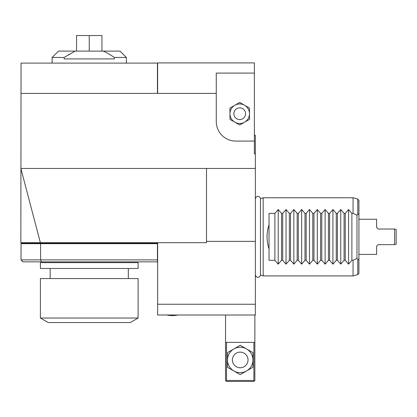 <?xml version="1.0" encoding="UTF-8"?>
<svg xmlns="http://www.w3.org/2000/svg" width="417" height="417" viewBox="0 0 417 417"><rect width="100%" height="100%" fill="white"/><g stroke="black" fill="none" stroke-linecap="round" stroke-linejoin="round"><path stroke-width="0.63" d="M76.546 51.109L76.546 35.554L101.946 35.554L101.946 51.109M126.377 57.463L114.347 57.463C110.145 54.632 106.476 52.516 103.348 51.109L120.023 51.109L126.377 57.463L126.377 63.108M103.348 51.109L75.143 51.109L64.567 57.176M52.115 63.108L52.115 57.463L58.469 51.109L75.143 51.109M106.679 52.771L107.242 53.079M109.395 54.309L109.702 54.491M68.664 54.57L69.113 54.299M157.642 93.398L157.642 62.915L254.375 62.915L254.375 141.082L235.808 141.082A19.542 19.542 0 0 1 216.267 121.54L216.267 93.398L157.449 93.398L157.449 63.108L21.043 63.108L20.85 242.699L206.498 242.699L206.498 168.442L20.85 168.442L40.392 242.699M255.35 315.002L157.642 315.002L157.642 304.254L255.35 304.254L255.35 315.002M255.35 304.254L255.35 241.37L206.498 241.37M157.642 304.254L157.642 242.699M255.35 241.37L255.35 168.442L206.498 168.442M254.375 141.082L254.375 153.837L255.35 153.837L255.35 168.442M157.449 93.398L21.043 93.398M254.375 73.09L216.267 73.09L216.267 93.398M229.949 108.081L229.949 119.361L239.718 125.006L249.491 119.361L249.491 108.081L239.718 102.441L229.949 108.081M229.949 113.721A9.773 9.773 0 0 0 244.602 122.186A9.773 9.773 0 0 0 244.602 105.261A9.773 9.773 0 0 0 229.949 113.721M233.854 113.721A5.864 5.864 0 0 0 239.718 119.585A5.864 5.864 0 0 0 245.582 113.721A5.864 5.864 0 0 0 239.718 107.862A5.864 5.864 0 0 0 233.854 113.721M254.375 135.217L255.35 135.217L255.35 153.837M255.35 236.835L255.35 274.72C256.549 279.187 260.349 277.029 260.463 274.933L260.463 198.737C260.349 196.642 256.549 194.484 255.35 198.951L255.35 236.835M260.463 198.737L263.169 197.752L263.169 275.918L260.463 274.933M263.169 197.752L353.058 197.752L353.058 213.384L356.968 215.177L356.968 258.493L353.058 260.286L353.058 275.918L263.169 275.918M274.892 213.384L269.033 213.384L269.033 224.633C266.416 232.769 266.416 240.906 269.033 249.038L269.033 260.286L274.892 260.286L278.217 264.159L278.217 209.511L274.892 213.384L274.892 260.286M278.217 209.511L281.538 213.384L282.71 213.384L282.71 260.286L286.031 264.159L286.031 209.511L282.71 213.384M286.031 209.511L289.356 213.384L290.529 213.384L290.529 260.286L293.849 264.159L293.849 209.511L290.529 213.384M293.849 209.511L297.17 213.384L298.343 213.384L298.343 260.286L301.663 264.159L301.663 209.511L298.343 213.384M301.663 209.511L304.989 213.384L306.161 213.384L306.161 260.286L309.482 264.159L309.482 209.511L306.161 213.384M309.482 209.511L312.802 213.384L313.975 213.384L313.975 260.286L317.301 264.159L317.301 209.511L313.975 213.384M317.301 209.511L320.621 213.384L321.794 213.384L321.794 260.286L325.114 264.159L325.114 209.511L321.794 213.384M325.114 209.511L328.44 213.384L329.612 213.384L329.612 260.286L332.933 264.159L332.933 209.511L329.612 213.384M332.933 209.511L336.253 213.384L337.426 213.384L337.426 260.286L340.752 264.159L340.752 209.511L337.426 213.384M340.752 209.511L344.072 213.384L345.245 213.384L345.245 260.286L348.565 264.159L348.565 209.511L345.245 213.384M348.565 209.511L351.885 213.384L353.058 213.384M351.885 213.384L351.885 260.286L353.058 260.286M351.885 260.286L348.565 264.159M344.072 213.384L344.072 260.286L345.245 260.286M344.072 260.286L340.752 264.159M336.253 213.384L336.253 260.286L337.426 260.286M336.253 260.286L332.933 264.159M328.44 213.384L328.44 260.286L329.612 260.286M328.44 260.286L325.114 264.159M320.621 213.384L320.621 260.286L321.794 260.286M320.621 260.286L317.301 264.159M312.802 213.384L312.802 260.286L313.975 260.286M312.802 260.286L309.482 264.159M304.989 213.384L304.989 260.286L306.161 260.286M304.989 260.286L301.663 264.159M297.17 213.384L297.17 260.286L298.343 260.286M297.17 260.286L293.849 264.159M289.356 213.384L289.356 260.286L290.529 260.286M289.356 260.286L286.031 264.159M281.538 213.384L281.538 260.286L282.71 260.286M281.538 260.286L278.217 264.159M269.033 224.633L269.033 249.038M376.608 246.218L378.172 244.654L376.608 246.218L376.608 254.422L358.922 254.422L358.922 273.151L357.765 274.657L357.765 259.244C358.495 259.864 358.881 259.541 358.922 258.269L358.922 215.401C358.881 214.13 358.495 213.806 357.765 214.427L357.765 199.013L358.922 200.525L358.922 219.248L376.608 219.248L376.608 227.458L378.172 229.016L394.586 229.016L396.15 229.439L396.15 244.232L394.586 244.654L394.586 229.016M357.765 259.244L356.968 258.493M356.968 215.177L357.765 214.427M358.922 215.401L358.922 200.525M358.922 273.151L358.922 258.269M378.172 244.654L394.586 244.654M376.608 227.458L378.172 229.016M128.332 243.09L128.332 242.699M50.165 243.09L50.165 242.699M40.83 243.09L157.449 243.09L157.449 261.85L22.998 261.85L21.043 259.895L21.043 243.674L21.632 243.09L40.83 243.09L40.59 243.674L21.043 243.674M41.398 261.85L40.59 259.895L21.043 259.895M157.449 259.895L40.59 259.895L40.59 243.674L157.449 243.674M133.216 262.632L133.216 261.85M45.276 262.632L45.276 261.85M40.392 262.632L138.1 262.632L138.1 268.496L40.392 268.496L40.392 262.632M50.165 278.577L50.165 268.496M128.332 278.577L128.332 268.496M40.392 278.577L138.1 278.577L138.1 318.035L40.392 318.035L40.392 278.577M138.1 318.035L130.286 322.544L48.21 322.544L40.392 318.035M166.92 315.002A6.87 1.543 0 0 0 177.678 315.002M253.885 342.362L253.885 380.466L254.375 380.956L254.865 380.466L254.865 315.002M253.885 380.466L226.525 380.466L226.04 380.956L225.55 380.466L225.55 315.002M254.865 342.362L225.55 342.362M254.375 380.956L253.885 381.446L226.525 381.446L226.04 380.956M226.525 380.466L226.525 342.362M233.854 348.951L240.208 345.281L252.91 352.615L252.91 367.283L240.208 374.617L227.505 367.283L227.505 352.615L233.854 348.951A12.703 12.703 0 0 1 252.91 359.949A12.703 12.703 0 0 1 233.854 370.948A12.703 12.703 0 0 1 233.854 348.951M232.389 359.949A7.819 7.819 0 0 0 240.208 367.768A7.819 7.819 0 0 0 248.021 359.949A7.819 7.819 0 0 0 240.208 352.13A7.819 7.819 0 0 0 232.389 359.949M114.347 57.463L114.347 58.927L64.145 58.927L64.145 57.463L52.115 57.463M89.248 51.109L89.248 35.554M357.765 199.013L353.058 197.752M357.765 274.657L353.058 275.918"/></g></svg>
